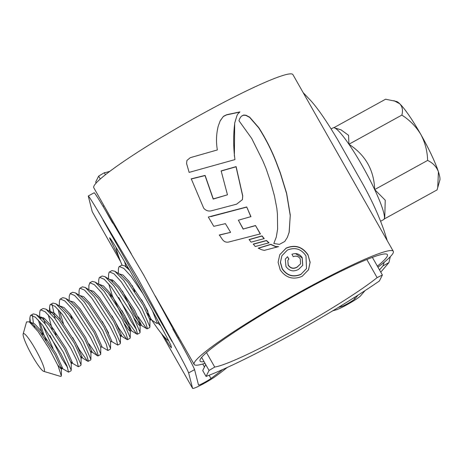 <?xml version="1.0" encoding="UTF-8"?>
<svg xmlns="http://www.w3.org/2000/svg" width="463" height="463" viewBox="0 0 463 463"><rect width="100%" height="100%" fill="white"/><g stroke="black" fill="none" stroke-linecap="round" stroke-linejoin="round"><path stroke-width="0.69" d="M206.058 376.442A128.124 12.055 150.4 0 0 379.4 280.983L382.392 274.999L377.113 277.632A100.911 9.497 -29.6 0 1 291.175 331.809A100.911 9.497 -29.6 0 1 214.716 367.061L209.056 370.458L206.058 376.442L202.713 370.55L205.711 364.572L209.056 370.458M100.292 179.002L98.654 176.119L104.32 172.728L105.448 174.713M206.486 352.569L214.716 367.061M205.711 364.572L201.619 357.378M104.32 172.728A100.911 9.497 150.4 0 0 109.818 171.345M366.829 259.529L377.113 277.632M372.374 257.364L382.392 274.999M98.654 176.119L95.662 182.104L96.165 183.001M380.708 221.21L383.665 219.584A52.371 7.258 -118.8 0 0 384.151 219.04A52.371 7.258 -118.8 0 0 384.302 218.64A52.371 7.258 -118.8 0 0 374.677 189.581A52.371 7.258 -118.8 0 0 348.923 144.248A52.371 7.258 -118.8 0 0 334.274 127.794A52.371 7.258 -118.8 0 0 333.134 127.834L331.103 128.957M23.214 333.817A21.541 2.986 -118.8 0 0 23.15 333.985A21.541 2.986 -118.8 0 0 31.189 353.906A21.541 2.986 -118.8 0 0 43.73 371.355A21.541 2.986 -118.8 0 0 44.402 371.112A21.541 2.986 -118.8 0 0 35.419 349.241A21.541 2.986 -118.8 0 0 23.214 333.817M43.73 371.355L60.294 376.326A34.013 4.711 61.2 0 0 61.035 376.303A34.013 4.711 61.2 0 0 61.353 375.95L58.025 365.701L49.182 348.668L38.059 331.52L29.204 321.82L26.547 321.889L23.15 333.985M52.666 374.035L52.325 373.82M30.465 322.48L29.869 317.971L30.355 315.708L30.813 315.28L35.327 317.167L42.567 325.119L60.937 353.657L66.944 365.851L68.553 372.165L62.158 368.403L61.122 367.373M61.353 375.95L61.035 376.303M34.598 327.057L33.961 325.043M33.377 322.977L32.445 315.315M53.048 348.448L42.828 325.448M40.669 318.59L40.31 317.097M39.679 317.566L39.708 312.554L40.194 310.291L40.651 309.863L45.16 311.749L52.406 319.701L70.77 348.24L76.783 360.434L78.386 366.748L71.996 362.986L70.961 361.956M30.813 315.28L33.272 313.926L36.114 314.574L45.027 323.764L63.396 352.302L71.227 370.209L71.007 370.811L68.553 372.165M67.662 367.599L62.256 359.323L49.906 335.368M45.287 324.094L43.209 317.56M50.502 313.173L49.541 307.137L50.027 304.874L50.484 304.446L54.999 306.332L62.245 314.284L80.608 342.823L86.616 355.017L88.404 361.059L87.646 361.204L79.468 349.843L72.72 337.614M40.651 309.863L43.111 308.508L45.953 309.157L54.865 318.347L73.229 346.885L81.06 364.792L80.846 365.394L78.386 366.748M55.12 318.677L52.122 304.48M59.357 305.968L59.38 301.72L59.866 299.457L60.323 299.029L64.832 300.915L72.078 308.867L90.447 337.405L96.454 349.6L98.237 355.642L97.479 355.787L88.937 343.812M50.484 304.446L52.944 303.091L55.791 303.74L64.698 312.93L83.068 341.468L90.898 359.375L90.684 359.977L88.225 361.331M69.19 300.551L69.213 296.303L70.162 293.611L74.67 295.498L81.916 303.45L100.28 331.988L106.287 344.183L107.896 350.497L101.501 346.735M60.323 299.029L62.783 297.674L65.624 298.322L74.537 307.513L92.901 336.051L100.731 353.958L100.517 354.56L98.058 355.914M79.028 295.134L79.051 290.886L79.538 288.623L79.995 288.194L84.509 290.081L91.749 298.033L110.119 326.571L116.126 338.766L117.729 345.08L111.34 341.318L111.82 341.185L105.136 326.403L89.787 303.178L83.716 296.731L79.538 295.452M70.162 293.611L72.616 292.257L75.463 292.905L84.37 302.096L102.74 330.634L110.57 348.541L110.356 349.143L107.896 350.497M108.608 332.978L102.23 321.363M88.867 289.716L88.884 285.468L89.834 282.777L94.342 284.664L101.588 292.616L119.952 321.154L125.959 333.348L127.747 339.391L126.989 339.535L118.812 328.174L112.069 315.945M79.995 288.194L82.455 286.84L85.296 287.488L94.209 296.679L112.578 325.217L120.409 343.124L120.189 343.725L117.729 345.08M98.7 284.299L98.723 280.051L99.209 277.788L99.667 277.36L104.181 279.247L111.421 287.199L129.79 315.737L135.798 327.931L137.58 333.973L136.828 334.118L128.65 322.757L121.902 310.528M89.834 282.777L92.287 281.423L95.135 282.071L104.048 291.262L122.411 319.8L130.242 337.706L130.028 338.308L127.568 339.663M108.539 278.882L108.562 274.634L109.048 272.371L109.505 271.943L114.014 273.83L121.26 281.782L139.623 310.32L145.637 322.514L147.419 328.556L146.661 328.701L138.119 316.727M99.667 277.36L102.126 276.006L104.968 276.654L113.881 285.845L132.25 314.383L140.081 332.289L139.861 332.891L137.401 334.245M136.516 329.679L131.11 321.403L118.759 297.449M112.654 281.707L112.063 279.64M118.372 273.465L118.395 269.217L118.881 266.954L119.338 266.526L123.852 268.413L131.093 276.365L143.281 294.184M109.505 271.943L111.965 270.589L114.807 271.237L123.719 280.428L142.083 308.966L149.914 326.872L149.699 327.474L147.24 328.828M152.229 310.216L157.258 323.139L156.5 323.284L149.647 318.619M147.952 311.31L141.574 299.694M119.338 266.532L121.798 265.177L124.64 265.82L129.675 270.357M30.726 322.971L32.092 323.62L39.378 330.941L54.727 354.166L61.423 368.774L61.284 369.156L57.701 364.983M42.509 335.05L38.441 320.193M39.61 317.496L41.93 318.203L49.211 325.524L64.56 348.749L71.261 363.357L71.227 370.209M52.348 329.639L48.274 314.776M45.953 309.157L51.763 312.785L59.05 320.107L74.398 343.332L81.094 357.94L81.06 364.792M60.485 319.69L58.112 309.359M55.791 303.74L61.602 307.368L68.883 314.69L84.231 337.915L90.933 352.522L90.898 359.375M72.02 318.804L70.324 314.273M65.624 298.322L71.435 301.951L78.722 309.272L94.07 332.498L100.766 347.105L100.731 353.958M75.463 292.905L81.274 296.534L88.555 303.855L103.903 327.081L110.605 341.688L110.57 348.541M85.296 287.488L91.107 291.117L98.393 298.438L113.742 321.663L120.444 336.271L120.409 343.124M95.135 282.071L100.946 285.7L108.232 293.021L123.58 316.252L130.277 330.854L130.138 331.242L128.286 329.546L124.559 323.892M111.363 297.136L109.667 292.604M104.968 276.654L110.779 280.283L118.065 287.604L133.413 310.835L140.115 325.437L140.081 332.289M109.048 279.201L113.227 280.48L119.298 286.927L134.646 310.158L141.325 324.933L139.976 325.825L138.119 324.129L134.392 318.475M114.807 271.237L120.617 274.866L127.904 282.187L143.252 305.418L149.948 320.02L149.914 326.872M30.35 322.653L30.703 322.352L34.534 323.816L40.605 330.264L55.954 353.489L62.638 368.27L61.284 369.156M46.283 340.427L43.545 333.881L39.882 321.808M39.893 317.78L40.536 316.935L44.373 318.399L50.444 324.847L65.792 348.072L72.477 362.853L71.996 362.986M56.121 335.009L53.575 328.962M50.085 311.738L50.374 311.518L54.206 312.982L60.277 319.429L75.625 342.655L82.31 357.436L81.829 357.569L80.793 356.539M63.414 323.544L59.553 310.974M59.924 306.321L60.207 306.101L64.044 307.565L70.116 314.012L85.464 337.238L92.149 352.019L90.794 352.91M97.479 355.787L90.632 351.122M69.705 300.869L73.883 302.148L79.949 308.595L95.297 331.821L101.982 346.602L100.633 347.493M89.376 290.035L93.555 291.314L99.62 297.761L114.969 320.986L121.653 335.768L121.173 335.901L120.143 334.871M99.267 284.658L99.557 284.432L103.388 285.897L109.459 292.344L124.807 315.575L131.37 330.565L124.466 320.998L112.393 295.961L108.736 283.894M141.203 325.148L134.305 315.581L122.429 291.042M118.881 273.783L123.06 275.063L129.131 281.51L144.479 304.741L151.164 319.516L150.683 319.649M134.808 291.678L132.268 285.625M384.302 218.64L384.782 216.927L385.233 200.19L374.677 189.581C374.029 170.106 365.446 154.995 348.923 144.248L348.57 135.312L341.005 129.819L334.274 127.794M333.852 127.707L385.575 99.227L396.525 101.443A45.357 6.285 61.2 0 1 399.8 103.81A45.357 6.285 61.2 0 1 420.815 134.415A45.357 6.285 61.2 0 1 438.432 171.808A45.357 6.285 61.2 0 1 439.85 180.119L437.084 189.894L384.151 219.04M393.932 100.668L399.8 103.81C402.428 106.727 403.111 110.489 401.855 115.096C409.709 120.108 416.029 126.549 420.815 134.415C425.127 142.563 427.39 151.239 427.609 160.429C432.888 162.924 436.493 166.715 438.432 171.808L437.714 187.781M427.609 160.429L374.677 189.581M401.855 115.096L348.923 144.248M116.028 247.34A56.694 7.854 -118.8 0 0 122.029 265.073M147.251 313.046A56.694 7.854 -118.8 0 0 168.573 340.762M160.702 325.732A39.685 5.498 61.2 0 1 157.866 322.977M126.121 266.746A39.685 5.498 61.2 0 1 124.599 261.659M204.038 361.626A107.717 10.14 -29.6 0 1 200.068 361.071A107.717 10.14 -29.6 0 1 200.282 359.323A107.717 10.14 -29.6 0 1 295.261 295.359A107.717 10.14 -29.6 0 1 387.381 254.662A107.717 10.14 -29.6 0 1 387.166 256.404A107.717 10.14 -29.6 0 1 377.374 266.161M356.001 185.634L331.653 142.783M303.172 92.652L308.717 98.469C317.641 107.497 328.134 123.795 337.29 139.062L362.245 182.995C371.766 200.004 379.156 216.244 384.417 231.731L387.259 240.667M94.221 192.967C94.278 192.128 97.93 197.788 105.176 209.942L143.38 274.472L181.467 344.24C189.251 358.536 193.621 367.003 194.582 369.642L198.505 384.996A7.935 0.747 150.4 0 0 198.511 385.013A7.935 0.747 150.4 0 0 203.425 383.028A7.935 0.747 150.4 0 0 210.972 378.479A134.143 12.623 150.4 0 0 222.529 369.601M204.999 363.328A114.517 10.776 -29.6 0 1 194.153 364.427A114.517 10.776 -29.6 0 1 194.379 362.575A114.517 10.776 -29.6 0 1 295.359 294.572A114.517 10.776 -29.6 0 1 393.295 251.299A114.517 10.776 -29.6 0 1 393.07 253.151A114.517 10.776 -29.6 0 1 377.958 267.192M131.37 253.915L93.786 187.758A114.517 10.776 -29.6 0 1 94.018 185.906A114.517 10.776 -29.6 0 1 194.998 117.903A114.517 10.776 -29.6 0 1 292.934 74.63L393.295 251.299M251.739 138.495L238.943 120.693L239.753 118.54L241.281 116.254L243.688 115.027L246.009 115.235L249.725 117.203L258.8 127.672C265.583 138.321 271.272 149.439 275.861 161.031L280.433 173.104L286.661 193.378L290.278 215.081L289.201 232.154L287.413 237.241L284.768 241.466L279.403 244.383L273.818 243.497L276.284 237.062L277.609 229.179L277.412 213.79L276.845 208.431L274.472 196.028L270.473 181.508L266.15 168.816L262.834 160.823L251.739 138.495M186.577 163.52L189.136 172.386L234.955 159.602C233.3 147.182 233.242 134.93 234.782 122.851L236.987 115.507L237.797 114.02L239.909 111.896L226.61 114.737L223.409 116.346L220.128 120.993L218.223 126.162C216.273 133.992 215.984 141.921 217.355 149.943L190.281 157.669L186.936 160.453L186.577 163.52M191.26 178.834L203.633 208.061C205.659 210.543 208.223 211.464 211.319 210.821L236.662 204.154L242.467 199.57L242.728 195.803L236.118 166.616L221.146 170.899L227.46 194.807L213.287 198.905L205.109 175.408L191.26 178.834M249.129 239.55L251.073 242.155L264.205 238.59L262.035 235.87L249.129 239.55M253.313 244.07L255.252 246.53L269.032 242.786L266.468 240.5L253.313 244.07M275.728 246.524L270.838 244.319L258.279 248.133L261.676 249.76L264.28 250.373L278.581 246.634L275.728 246.524L277.696 246.866M208.327 217.014L213.773 226.338L225.417 223.641L230.62 232.351L219.329 234.972L222.749 239.921C224.306 241.796 226.268 242.508 228.629 242.045L260.414 233.884L255.489 225.516L243.266 229L238.37 220.209L250.94 216.62L246.727 206.955L208.327 217.014M302.194 276.278C293.201 280.074 285.879 277.939 280.219 269.871L278.107 262.353L279.75 254.76L286.175 248.081C295.076 244.383 302.345 246.623 307.988 254.8L310.135 262.272L308.566 269.715L302.194 276.278M338.326 307.42A134.143 12.623 150.4 0 0 341.862 306.402A7.935 0.747 150.4 0 0 348.946 302.883A7.935 0.747 150.4 0 0 354.814 298.913L358.021 295.145M379.515 269.929L382.947 265.901L384.249 262.232M94.203 192.741L88.271 195.994L92.224 211.666A14.741 1.389 150.4 0 0 92.235 211.701A14.741 1.389 150.4 0 0 92.259 211.73M194.582 369.642L188.638 372.9C187.758 370.435 183.579 362.321 176.102 348.558L137.488 277.702L98.7 212.314C91.801 200.757 88.323 195.392 88.277 196.231M188.638 372.9L192.585 388.335A14.741 1.389 150.4 0 0 192.596 388.37A14.741 1.389 150.4 0 0 201.723 384.689A14.741 1.389 150.4 0 0 215.735 376.245A140.949 13.265 150.4 0 0 227.136 367.518M163.601 336.074L169.591 345.595L171.432 347.869L171.148 346.469C172.172 346.735 161.448 326.762 138.964 286.556C116.288 246.681 108.139 234.602 109.818 238.503L119.026 257.497M332.723 310.806A140.949 13.265 150.4 0 0 336.56 309.701A14.741 1.389 150.4 0 0 349.727 303.178A14.741 1.389 150.4 0 0 360.619 295.799L365.035 290.614M390.303 256.722L388.908 262.608L382.947 265.901M380.777 272.151L388.908 262.608M103.035 206.371A7.935 0.747 150.4 0 0 104.053 205.832M308.485 269.877L310.054 262.452L307.988 254.8M307.901 254.974C302.293 246.808 295.018 244.568 286.088 248.249L286.175 248.081M286.088 248.249L279.75 254.76M301.043 274.235L300.962 274.409C293.287 277.632 287.031 275.798 282.199 268.916L280.375 262.452L281.886 255.761L280.456 262.278L282.285 268.743C287.083 275.618 293.339 277.453 301.043 274.235L306.512 268.581L305.979 255.854C301.193 248.874 294.983 246.958 287.344 250.113L281.886 255.761M236.981 115.501L234.695 123.025L234.371 156.083M239.822 112.075L226.523 114.911L223.322 116.52L220.382 120.507M217.355 149.943L190.281 157.669M242.427 199.657L242.647 195.971L236.032 166.784L221.059 171.067M227.46 194.807L213.194 199.084L205.022 175.587L191.167 179.013M287.39 237.282L289.115 232.328L290.278 215.081M241.281 116.254L243.596 115.212L245.917 115.414L249.638 117.382L258.707 127.857C265.49 138.506 271.179 149.624 275.769 161.211L280.346 173.289L286.574 193.557L290.185 215.254M264.118 238.758L261.948 236.043L249.042 239.724M268.945 242.953L266.387 240.673L253.226 244.244M275.641 246.692L270.751 244.487L258.192 248.301M219.236 235.158L230.62 232.351M260.328 234.052L255.489 225.516M255.408 225.684L243.266 229M243.179 229.173L238.37 220.209M250.859 216.794L246.727 206.955M246.64 207.123L210.85 216.615M298.519 269.385C293.461 272.065 289.265 271.092 285.943 266.48L285.289 259.118L287.523 256.687L288.877 259.066L287.807 260.443L288.275 265.073C290.642 268.361 293.623 268.997 297.217 266.977L300.551 263.869L300.273 258.904C298.537 256.311 296.204 255.564 293.282 256.67L291.927 254.291C296.204 252.74 299.63 253.869 302.212 257.677L302.75 265.334L298.519 269.385M288.762 259.182L287.523 256.687M302.709 265.409L302.125 257.85L295.741 253.776M300.551 263.869L297.136 267.151C293.565 269.165 290.585 268.534 288.194 265.247L287.807 260.443M210.972 378.479L209.137 375.256M204.472 367.037L202.748 364.011M354.814 298.913L354.091 297.645M341.862 306.402L341.381 305.557M176.102 348.558L175.327 347.198M99.366 213.484L98.7 212.314M192.585 388.335L161.442 333.522M120.635 261.682L92.224 211.666M180.229 342.076L173.266 329.818M112.254 222.425L106.235 211.828M110.09 239.585L110.773 239.209M157.079 323.411L158.902 322.404M30.269 322.589L30.703 322.352M39.309 317.612L40.536 316.935M71.123 363.744L72.35 363.067M50.033 311.703L50.374 311.518M80.961 358.327L82.188 357.65M59.866 306.286L60.207 306.101M110.466 342.076L111.699 341.399M120.305 336.659L121.532 335.982M99.209 284.618L99.557 284.432M130.138 331.242L131.37 330.565M149.809 320.408L151.042 319.73M49.518 311.385L49.541 307.137M81.829 357.569L87.646 361.204M121.173 335.901L126.989 339.535M131.012 330.484L136.828 334.118M140.85 325.067L146.661 328.701M29.869 317.971L29.846 322.26M36.114 314.574L41.93 318.203M130.242 337.706L130.277 330.854M124.64 265.82L128.407 268.175M32.092 323.62L29.204 321.82M61.423 368.774L61.388 375.551M177.856 337.857L178.77 337.353M122.325 238.995L122.759 238.758M194.153 364.427L155.209 295.88M180.958 343.315L172.803 328.967M112.712 223.189L105.639 210.734M177.069 336.653L176.258 335.229M109.135 217.066L108.898 216.655M171.981 341.48L102.879 219.827M192.596 388.37L161.425 333.499M120.646 261.717L92.235 211.701"/></g></svg>
